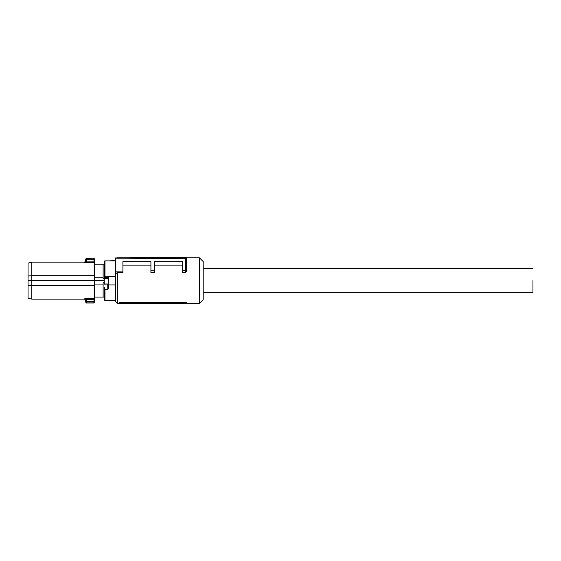 <?xml version="1.0" encoding="UTF-8"?>
<svg xmlns="http://www.w3.org/2000/svg" width="561" height="561" viewBox="0 0 561 561"><rect width="100%" height="100%" fill="white"/><g stroke="black" fill="none" stroke-linecap="round" stroke-linejoin="round"><path stroke-width="0.84" d="M186.392 303.045L186.392 302.225L119.177 302.225L119.177 302.947L120.145 303.424L186.392 303.662L186.392 303.045L120.145 302.772L120.145 303.424M115.44 258.88L115.44 257.948L185.453 257.338L185.46 258.27L115.44 258.88L115.44 273.992L117.305 272.534L117.305 303.403L120.096 303.403M186.287 257.843L199.464 257.843L199.464 303.403L186.392 303.403M119.177 302.225L120.145 302.772M185.46 272.534L182.655 272.534L182.655 270.563L185.453 270.535L185.453 258.27L186.392 258.27L186.392 271.594L185.46 272.534L185.46 270.535L186.392 270.15L186.392 271.594M154.647 265.886L182.655 265.886M117.305 272.534L122.908 272.534L122.908 261.65L150.916 261.65L150.916 272.534L154.647 272.534L154.647 261.65L182.655 261.65L182.655 270.563M122.908 265.886L150.916 265.886M115.44 273.992L115.44 301.538L117.305 303.403M199.464 303.403L203.194 299.665L203.194 261.573L199.464 257.843M186.371 258.06L186.175 257.667M185.46 257.338A0.933 0.933 0 0 0 185.453 257.338A0.933 0.933 0 0 1 186.392 258.27L186.392 270.15M150.916 270.837L154.647 270.809M115.44 271.145L122.908 271.082M108.876 284.932L115.44 284.932L115.44 276.314L107.964 276.314L108.715 277.954L108.441 278.382L107.964 277.548A0.75 0.687 0 0 1 108.715 278.242L108.876 284.932L108.336 288.775L107.81 289.294L104.977 289.294L104.234 287.232L104.234 299.623A0.75 0.75 0 0 0 104.977 300.366L110.58 300.366M114.318 300.366L115.44 300.366M110.58 300.465L114.318 300.465M108.147 283.985L104.234 284.161L104.234 261.622A0.75 0.75 0 0 1 104.977 260.879L115.44 260.879M108.848 284.161L108.287 284.161L108.336 288.775M104.234 299.623L104.234 287.232M114.318 260.69L110.58 260.781L114.318 260.69M105.159 277.632L107.789 277.632L105.159 277.632L104.234 278.242A0.75 0.687 180 0 1 104.977 277.548L105.159 277.632M104.234 283.985L108.715 283.985M104.234 261.622L104.234 278.501L103.112 278.501L103.112 277.183L94.606 277.183L94.627 280.619L104.234 280.619M104.234 297.989L103.953 297.057L103.112 297.057L103.112 282.744L104.234 282.744M104.234 263.256L103.953 264.189L103.112 264.189L103.112 277.183M103.112 297.057L94.606 297.057L94.627 280.619M94.606 284.062L103.112 284.062M94.564 276.51L94.557 298.15L94.213 302.526L94.29 301.453L93.918 301.432L94.094 299.35L94.465 299.371M94.5 298.957L94.472 299.315M28.05 285.318L28.05 298.108L31.788 299.111L31.788 285.465L28.05 285.318L28.05 263.137L31.788 262.134L31.788 275.781L94.178 275.781L94.227 280.619L31.788 280.619L31.788 285.465L94.178 285.465L94.564 284.736M94.606 277.183L94.606 264.189L103.112 264.189M94.262 259.484L94.55 262.927M94.213 258.719A0.372 0.372 180 0 0 93.841 258.376L93.918 259.806L94.29 259.792L94.213 258.558A0.372 0.372 0 0 0 93.841 258.214L87.025 258.214L85.545 259.687L85.468 261.489L86.387 261.896L94.465 261.875L94.557 275.83L94.178 275.781L94.178 262.765L94.557 263.095M94.557 298.15A0.372 0.358 180 0 1 94.178 298.48L94.094 299.35L86.387 299.35L86.387 298.48L84.536 298.866L85.468 299.756L86.387 299.35L86.464 301.432L93.918 301.432L93.841 302.863L87.018 302.863L86.464 301.432L85.545 301.559L87.025 303.031C86.457 303.235 85.959 302.751 85.531 301.587M94.704 297.057L94.213 302.688A0.372 0.372 0 0 1 93.841 303.031L87.025 303.031M93.841 258.214L87.018 258.376L86.464 259.806L93.918 259.806L94.178 262.765L84.536 262.38L86.387 262.765L86.457 259.883L85.524 259.883L85.468 261.489L84.536 262.38M86.387 298.48L94.178 298.48L94.227 280.619L94.606 280.619M28.05 275.928L31.788 275.781L31.788 280.619L28.05 280.619M31.788 299.111L84.536 299.111L85.475 300.009L85.524 301.362L86.457 301.362M85.714 302.035L85.468 299.756M86.457 259.883L85.545 259.687M203.194 292.758L532.95 292.758L532.95 280.619C532.95 264.967 532.95 264.967 532.95 280.619M104.977 289.294L104.977 300.366M104.977 260.879L104.977 276.734L107.964 276.734L107.964 277.548M107.964 276.314L108.329 276.755M107.726 283.985L107.81 289.294M104.234 276.882L104.977 276.734L104.977 277.548M104.507 278.382L108.441 278.382M94.213 302.688L93.841 303.031M117.305 257.843L127.249 257.843M94.704 264.189L94.213 258.558M31.788 262.134L84.536 262.134L85.475 261.237M87.025 258.214C86.457 258.011 85.959 258.495 85.531 259.659M532.95 268.488L203.194 268.488"/></g></svg>
